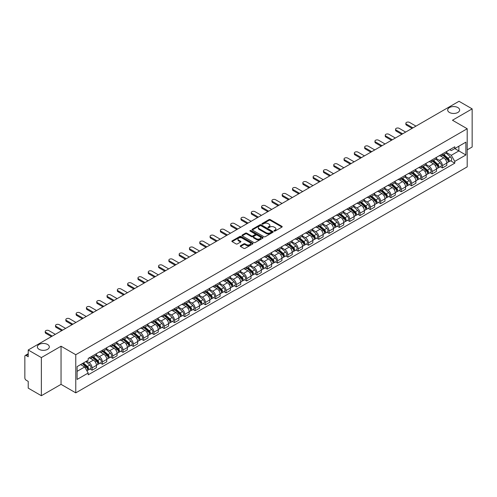<?xml version="1.0" encoding="UTF-8"?>
<svg xmlns="http://www.w3.org/2000/svg" width="497" height="497" viewBox="0 0 497 497"><rect width="100%" height="100%" fill="white"/><g stroke="black" fill="none" stroke-linecap="round" stroke-linejoin="round"><path stroke-width="0.75" d="M274.145 231.062A0.64 0.373 0 0 0 275.052 231.062L281.942 227.086A0.919 0.528 0 0 0 282.209 226.713A0.919 0.528 0 0 0 281.942 226.34L270.275 219.599A0.919 0.528 0 0 0 268.976 219.599L262.087 223.575A0.64 0.373 0 0 0 262.994 224.104L263.888 223.588A2.932 1.696 0 0 1 268.038 223.588L269.007 224.147A2.932 1.696 0 0 1 269.865 225.346A2.932 1.696 0 0 1 269.007 226.545L268.119 227.061A0.64 0.373 0 0 0 269.026 227.583L269.914 227.067A2.932 1.696 0 0 1 274.064 227.067L275.04 227.632A2.932 1.696 0 0 1 275.897 228.825A2.932 1.696 0 0 1 275.04 230.024L274.145 230.54A0.64 0.373 0 0 0 274.145 231.062L274.145 230.54M47.569 344.464A5.976 3.454 0 0 0 41.058 343.719A5.976 3.454 0 0 0 37.368 346.906A5.976 3.454 0 0 0 39.12 349.348A5.976 3.454 0 0 0 45.631 350.093A5.976 3.454 0 0 0 49.321 346.906A5.976 3.454 0 0 0 47.569 344.464M457.88 107.576A5.976 3.454 0 0 0 451.369 106.824A5.976 3.454 0 0 0 447.679 110.017A5.976 3.454 0 0 0 449.431 112.452A5.976 3.454 0 0 0 455.942 113.204A5.976 3.454 0 0 0 459.632 110.017A5.976 3.454 0 0 0 457.88 107.576M240.517 245.729A0.919 0.528 0 0 0 240.244 246.102A0.919 0.528 0 0 0 240.517 246.475L243.791 248.37A0.919 0.528 0 0 0 245.083 248.37L252.737 243.952A0.919 0.528 0 0 0 253.004 243.573A0.919 0.528 0 0 0 252.737 243.201L241.064 236.466A0.919 0.528 0 0 0 239.771 236.466L232.118 240.883A0.919 0.528 0 0 0 231.85 241.256A0.919 0.528 0 0 0 232.118 241.629L236.075 243.915A0.919 0.528 0 0 0 237.367 243.915L240.641 242.02A0.919 0.528 0 0 0 240.915 241.648A0.919 0.528 0 0 0 240.641 241.275L238.684 240.144A2.454 1.416 0 0 1 237.964 239.138A2.454 1.416 0 0 1 239.479 237.833A2.454 1.416 0 0 1 242.151 238.138L249.836 242.573A2.454 1.416 0 0 1 250.55 243.573A2.454 1.416 0 0 1 249.04 244.884A2.454 1.416 0 0 1 246.363 244.58L245.083 243.841A0.919 0.528 0 0 0 243.791 243.841L240.517 245.729L240.517 246.475L243.791 244.599L243.791 243.841M75.774 354.721L61.044 346.216L41.363 357.585L28.217 349.994L459.004 101.282L472.15 108.868L452.469 120.237L467.199 128.742L75.774 354.721L75.774 392.86L467.199 166.874L467.199 128.742M263.95 236.727A0.919 0.528 0 0 0 265.249 236.727L272.896 232.31A0.919 0.528 0 0 0 273.17 231.937A0.919 0.528 0 0 0 272.896 231.559L261.229 224.824A0.919 0.528 0 0 0 259.931 224.824L252.283 229.241A0.919 0.528 0 0 0 252.01 229.614A0.919 0.528 0 0 0 252.283 229.987L263.95 236.727M250.302 231.204A0.64 0.373 0 0 1 250.954 231.291L262.807 238.138L255.166 242.548A0.919 0.528 0 0 1 253.868 242.548L242.201 235.808L242.201 235.062A0.919 0.528 0 0 0 241.933 235.435A0.919 0.528 0 0 0 242.201 235.808M242.201 235.062L245.475 233.168A0.919 0.528 0 0 1 246.773 233.168L251.501 235.901A0.919 0.528 0 0 0 252.799 235.901L254.973 234.646A0.919 0.528 0 0 0 255.241 234.273A0.919 0.528 0 0 0 254.973 233.901L250.047 231.055A0.64 0.373 0 0 1 250.954 230.533L262.82 237.38A0.919 0.528 0 0 1 263.087 237.752A0.919 0.528 0 0 1 262.82 238.131L262.82 237.38M41.363 357.585L41.363 395.718L28.217 388.132L28.217 381.379L26.173 380.199A1.87 1.081 -120 0 1 24.85 377.906L24.85 356.324A1.87 1.081 -120 0 1 25.235 355.467L28.217 353.746M467.199 149.864L472.15 147.006L472.15 108.868M41.363 395.718L61.044 384.355L75.774 392.86M28.217 349.994L28.217 356.747L26.173 355.56A1.87 1.081 -120 0 0 25.235 355.467M442.429 153.908A4.299 2.479 60 0 1 441.535 155.834L445.896 153.318A4.299 2.479 -120 0 0 446.784 151.392M436.242 158.537L439.391 160.351A4.299 2.479 60 0 1 442.429 165.613L446.784 163.097A4.299 2.479 -120 0 0 443.746 157.835L440.628 156.033M446.784 163.097L446.784 165.426L442.429 167.943L440.336 166.737M441.535 155.834A4.299 2.479 60 0 1 439.423 155.642M442.429 165.613L442.429 167.943M432.123 159.854A4.299 2.479 60 0 1 431.234 161.786L435.589 159.27A4.299 2.479 -120 0 0 436.484 157.338M430.035 172.683L432.123 173.888L436.484 171.372L436.484 169.048A4.299 2.479 -120 0 0 433.446 163.786L430.321 161.985M431.234 161.786A4.299 2.479 60 0 1 429.116 161.593M425.935 164.482L429.085 166.302A4.299 2.479 60 0 1 432.123 171.564L432.123 173.888M421.816 165.805A4.299 2.479 60 0 1 420.928 167.731L425.289 165.215A4.299 2.479 -120 0 0 426.177 163.289M419.729 178.634L421.816 179.839L426.177 177.323L426.177 174.994A4.299 2.479 -120 0 0 423.14 169.732L420.021 167.93M420.928 167.731A4.299 2.479 60 0 1 418.816 167.539M415.635 170.434L418.778 172.248A4.299 2.479 60 0 1 421.816 177.51L421.816 179.839M411.516 171.757A4.299 2.479 60 0 1 410.628 173.683L414.983 171.167A4.299 2.479 -120 0 0 415.871 169.235M409.422 184.58L411.516 185.791L415.877 183.269L415.877 180.945A4.299 2.479 -120 0 0 412.833 175.683L409.714 173.882M410.628 173.683A4.299 2.479 60 0 1 408.509 173.49M405.328 176.379L408.478 178.199A4.299 2.479 60 0 1 411.516 183.461L411.516 185.791M401.209 177.702A4.299 2.479 60 0 1 400.321 179.634L404.682 177.118A4.299 2.479 -120 0 0 405.571 175.186M399.122 190.531L401.209 191.736L405.571 189.22L405.571 186.897A4.299 2.479 -120 0 0 402.533 181.629L399.414 179.827M400.321 179.634A4.299 2.479 60 0 1 398.203 179.436M395.022 182.331L398.172 184.151A4.299 2.479 60 0 1 401.209 189.413L401.209 191.736M390.909 183.654A4.299 2.479 60 0 1 390.015 185.58L394.376 183.064A4.299 2.479 -120 0 0 395.264 181.138M388.816 196.477L390.909 197.688L395.264 195.172L395.264 192.842A4.299 2.479 -120 0 0 392.226 187.58L389.108 185.779M390.015 185.58A4.299 2.479 60 0 1 387.902 185.387M384.721 188.282L387.871 190.096A4.299 2.479 60 0 1 390.909 195.358L390.909 197.688M380.603 189.599A4.299 2.479 60 0 1 379.714 191.531L384.069 189.015A4.299 2.479 -120 0 0 384.964 187.083M378.515 202.428L380.603 203.633L384.964 201.117L384.964 198.794A4.299 2.479 -120 0 0 381.926 193.532L378.801 191.73M379.714 191.531A4.299 2.479 60 0 1 377.596 191.339M374.415 194.228L377.565 196.048A4.299 2.479 60 0 1 380.603 201.31L380.603 203.633M370.296 195.551A4.299 2.479 60 0 1 369.408 197.477L373.769 194.961A4.299 2.479 -120 0 0 374.657 193.035M368.209 208.38L370.296 209.585L374.657 207.069L374.657 204.739A4.299 2.479 -120 0 0 371.619 199.477L368.501 197.676M369.408 197.477A4.299 2.479 60 0 1 367.295 197.284M364.115 200.179L367.258 201.993A4.299 2.479 60 0 1 370.296 207.255L370.296 209.585M359.996 201.496A4.299 2.479 60 0 1 359.107 203.428L363.462 200.912A4.299 2.479 -120 0 0 364.357 198.98M357.902 214.325L359.996 215.53L364.357 213.014L364.357 210.691A4.299 2.479 -120 0 0 361.313 205.429L358.194 203.627M359.107 203.428A4.299 2.479 60 0 1 356.989 203.236M353.808 206.125L356.958 207.945A4.299 2.479 60 0 1 359.996 213.207L359.996 215.53M349.689 207.448A4.299 2.479 60 0 1 348.801 209.38L353.162 206.858A4.299 2.479 -120 0 0 354.05 204.932M347.602 220.277L349.689 221.482L354.05 218.966L354.05 216.636A4.299 2.479 -120 0 0 351.012 211.374L347.894 209.572M348.801 209.38A4.299 2.479 60 0 1 346.689 209.181M343.502 212.076L346.651 213.89A4.299 2.479 60 0 1 349.689 219.158L349.689 221.482M339.389 213.399A4.299 2.479 60 0 1 338.494 215.325L342.855 212.809A4.299 2.479 -120 0 0 343.744 210.883M337.295 226.222L339.389 227.433L343.744 224.911L343.744 222.588A4.299 2.479 -120 0 0 340.706 217.326L337.587 215.524M338.494 215.325A4.299 2.479 60 0 1 336.382 215.133M333.201 218.021L336.351 219.842A4.299 2.479 60 0 1 339.389 225.104L339.389 227.433M329.082 219.345A4.299 2.479 60 0 1 328.194 221.277L332.555 218.761A4.299 2.479 -120 0 0 333.444 216.829M326.995 232.174L329.082 233.379L333.444 230.863L333.444 228.539A4.299 2.479 -120 0 0 330.406 223.271L327.281 221.476M328.194 221.277A4.299 2.479 60 0 1 326.075 221.084M322.895 223.973L326.044 225.793A4.299 2.479 60 0 1 329.082 231.055L329.082 233.379M318.776 225.296A4.299 2.479 60 0 1 317.887 227.222L322.249 224.706A4.299 2.479 -120 0 0 323.137 222.78M316.688 238.125L318.776 239.33L323.137 236.814L323.137 234.485A4.299 2.479 -120 0 0 320.099 229.223L316.98 227.421M317.887 227.222A4.299 2.479 60 0 1 315.775 227.03M312.594 229.925L315.738 231.739A4.299 2.479 60 0 1 318.776 237.001L318.776 239.33M308.475 231.242A4.299 2.479 60 0 1 307.587 233.174L311.942 230.658A4.299 2.479 -120 0 0 312.837 228.726M306.382 244.07L308.475 245.276L312.837 242.76L312.837 240.436A4.299 2.479 -120 0 0 309.799 235.174L306.674 233.373M307.587 233.174A4.299 2.479 60 0 1 305.469 232.981M302.288 235.87L305.438 237.69A4.299 2.479 60 0 1 308.475 242.952L308.475 245.276M298.169 237.193A4.299 2.479 60 0 1 297.281 239.119L301.642 236.603A4.299 2.479 -120 0 0 302.53 234.677M296.082 250.022L298.169 251.227L302.53 248.711L302.53 246.382A4.299 2.479 -120 0 0 299.492 241.12L296.374 239.318M297.281 239.119A4.299 2.479 60 0 1 295.168 238.927M291.981 241.822L295.131 243.636A4.299 2.479 60 0 1 298.169 248.898L298.169 251.227M287.869 243.145A4.299 2.479 60 0 1 286.974 245.071L291.335 242.555A4.299 2.479 -120 0 0 292.224 240.623M285.775 255.967L287.869 257.173L292.224 254.657L292.224 252.333A4.299 2.479 -120 0 0 289.186 247.071L286.067 245.269M286.974 245.071A4.299 2.479 60 0 1 284.862 244.878M281.681 247.767L284.831 249.587A4.299 2.479 60 0 1 287.869 254.849L287.869 257.173M277.562 249.09A4.299 2.479 60 0 1 276.674 251.022L281.035 248.5A4.299 2.479 -120 0 0 281.923 246.574M275.475 261.919L277.562 263.124L281.923 260.608L281.923 258.278A4.299 2.479 -120 0 0 278.885 253.016L275.76 251.215M276.674 251.022A4.299 2.479 60 0 1 274.555 250.823M271.374 253.718L274.524 255.539A4.299 2.479 60 0 1 277.562 260.801L277.562 263.124M267.256 255.042A4.299 2.479 60 0 1 266.367 256.968L270.728 254.452A4.299 2.479 -120 0 0 271.617 252.526M265.168 267.864L267.256 269.076L271.617 266.56L271.617 264.23A4.299 2.479 -120 0 0 268.579 258.968L265.46 257.166M266.367 256.968A4.299 2.479 60 0 1 264.255 256.775M261.074 259.67L264.218 261.484A4.299 2.479 60 0 1 267.256 266.746L267.256 269.076M256.955 260.987A4.299 2.479 60 0 1 256.067 262.919L260.422 260.403A4.299 2.479 -120 0 0 261.316 258.471M254.862 273.816L256.955 275.021L261.316 272.505L261.316 270.182A4.299 2.479 -120 0 0 258.278 264.92L255.154 263.118M256.067 262.919A4.299 2.479 60 0 1 253.948 262.727M250.768 265.615L253.917 267.436A4.299 2.479 60 0 1 256.955 272.698L256.955 275.021M246.649 266.939A4.299 2.479 60 0 1 245.76 268.865L250.121 266.349A4.299 2.479 -120 0 0 251.01 264.423M244.561 279.768L246.649 280.973L251.01 278.457L251.01 276.127A4.299 2.479 -120 0 0 247.972 270.865L244.853 269.063M245.76 268.865A4.299 2.479 60 0 1 243.648 268.672M240.461 271.567L243.611 273.381A4.299 2.479 60 0 1 246.649 278.643L246.649 280.973M236.348 272.884A4.299 2.479 60 0 1 235.454 274.816L239.815 272.3A4.299 2.479 -120 0 0 240.703 270.368M234.255 285.713L236.348 286.918L240.703 284.402L240.703 282.079A4.299 2.479 -120 0 0 237.665 276.817L234.547 275.015M235.454 274.816A4.299 2.479 60 0 1 233.341 274.624M230.161 277.512L233.31 279.333A4.299 2.479 60 0 1 236.348 284.595L236.348 286.918M226.042 278.836A4.299 2.479 60 0 1 225.153 280.768L229.515 278.245A4.299 2.479 -120 0 0 230.403 276.32M223.954 291.664L226.042 292.87L230.403 290.354L230.403 288.024A4.299 2.479 -120 0 0 227.365 282.762L224.24 280.96M225.153 280.768A4.299 2.479 60 0 1 223.035 280.569M219.854 283.464L223.004 285.278A4.299 2.479 60 0 1 226.042 290.546L226.042 292.87M215.735 284.787A4.299 2.479 60 0 1 214.847 286.713L219.208 284.197A4.299 2.479 -120 0 0 220.096 282.265M213.648 297.61L215.741 298.821L220.096 296.299L220.096 293.975A4.299 2.479 -120 0 0 217.059 288.714L213.94 286.912M214.847 286.713A4.299 2.479 60 0 1 212.735 286.52M209.554 289.409L212.697 291.23A4.299 2.479 60 0 1 215.741 296.492L215.741 298.821M205.435 290.733A4.299 2.479 60 0 1 204.547 292.665L208.902 290.149A4.299 2.479 -120 0 0 209.796 288.217M203.341 303.561L205.435 304.767L209.796 302.251L209.796 299.927A4.299 2.479 -120 0 0 206.758 294.659L203.633 292.857M204.547 292.665A4.299 2.479 60 0 1 202.428 292.466M199.247 295.361L202.397 297.181A4.299 2.479 60 0 1 205.435 302.443L205.435 304.767M195.128 296.684A4.299 2.479 60 0 1 194.24 298.61L198.601 296.094A4.299 2.479 -120 0 0 199.49 294.168M193.041 309.507L195.128 310.718L199.49 308.202L199.49 305.872A4.299 2.479 -120 0 0 196.452 300.61L193.333 298.809M194.24 298.61A4.299 2.479 60 0 1 192.128 298.417M188.941 301.312L192.09 303.127A4.299 2.479 60 0 1 195.128 308.388L195.128 310.718M184.828 302.63A4.299 2.479 60 0 1 183.933 304.562L188.295 302.046A4.299 2.479 -120 0 0 189.183 300.113M182.734 315.458L184.828 316.664L189.183 314.147L189.183 311.824A4.299 2.479 -120 0 0 186.145 306.562L183.026 304.76M183.933 304.562A4.299 2.479 60 0 1 181.821 304.369M178.64 307.258L181.79 309.078A4.299 2.479 60 0 1 184.828 314.34L184.828 316.664M174.522 308.581A4.299 2.479 60 0 1 173.633 310.507L177.994 307.991A4.299 2.479 -120 0 0 178.883 306.065M172.434 321.41L174.522 322.615L178.883 320.099L178.883 317.769A4.299 2.479 -120 0 0 175.845 312.507L172.726 310.706M173.633 310.507A4.299 2.479 60 0 1 171.515 310.314M168.334 313.209L171.484 315.023A4.299 2.479 60 0 1 174.522 320.285L174.522 322.615M164.221 314.533A4.299 2.479 60 0 1 163.327 316.459L167.688 313.942A4.299 2.479 -120 0 0 168.576 312.01M162.128 327.355L164.221 328.56L168.576 326.044L168.576 323.721A4.299 2.479 -120 0 0 165.538 318.459L162.42 316.657M163.327 316.459A4.299 2.479 60 0 1 161.214 316.266M158.034 319.155L161.177 320.975A4.299 2.479 60 0 1 164.221 326.237L164.221 328.56M153.915 320.478A4.299 2.479 60 0 1 153.026 322.41L157.381 319.888A4.299 2.479 -120 0 0 158.276 317.962M151.827 333.307L153.915 334.512L158.276 331.996L158.276 329.666A4.299 2.479 -120 0 0 155.238 324.404L152.113 322.603M153.026 322.41A4.299 2.479 60 0 1 150.908 322.211M147.727 325.106L150.877 326.92A4.299 2.479 60 0 1 153.915 332.189L153.915 334.512M143.608 326.43A4.299 2.479 60 0 1 142.72 328.355L147.081 325.839A4.299 2.479 -120 0 0 147.969 323.914M141.521 339.252L143.608 340.464L147.969 337.941L147.969 335.618A4.299 2.479 -120 0 0 144.931 330.356L141.813 328.554M142.72 328.355A4.299 2.479 60 0 1 140.608 328.163M137.42 331.052L140.57 332.872A4.299 2.479 60 0 1 143.608 338.134L143.608 340.464M133.308 332.375A4.299 2.479 60 0 1 132.419 334.307L136.774 331.791A4.299 2.479 -120 0 0 137.663 329.859M131.214 345.204L133.308 346.409L137.663 343.893L137.663 341.569A4.299 2.479 -120 0 0 134.625 336.307L131.506 334.506M132.419 334.307A4.299 2.479 60 0 1 130.301 334.114M127.12 337.003L130.27 338.824A4.299 2.479 60 0 1 133.308 344.086L133.308 346.409M123.001 338.327A4.299 2.479 60 0 1 122.113 340.252L126.474 337.736A4.299 2.479 -120 0 0 127.362 335.81M120.914 351.155L123.001 352.361L127.362 349.845L127.362 347.515A4.299 2.479 -120 0 0 124.325 342.253L121.206 340.451M122.113 340.252A4.299 2.479 60 0 1 119.994 340.06M116.814 342.955L119.963 344.769A4.299 2.479 60 0 1 123.001 350.031L123.001 352.361M112.701 344.272A4.299 2.479 60 0 1 111.806 346.204L116.168 343.688A4.299 2.479 -120 0 0 117.056 341.756M110.607 357.101L112.701 358.306L117.056 355.79L117.056 353.466A4.299 2.479 -120 0 0 114.018 348.204L110.899 346.403M111.806 346.204A4.299 2.479 60 0 1 109.694 346.011M106.513 348.9L109.663 350.72A4.299 2.479 60 0 1 112.701 355.982L112.701 358.306M102.394 350.223A4.299 2.479 60 0 1 101.506 352.149L105.861 349.633A4.299 2.479 -120 0 0 106.756 347.707M100.307 363.052L102.394 364.258L106.756 361.741L106.756 359.412A4.299 2.479 -120 0 0 103.718 354.15L100.593 352.348M101.506 352.149A4.299 2.479 60 0 1 99.388 351.957M96.207 354.852L99.357 356.666A4.299 2.479 60 0 1 102.394 361.928L102.394 364.258M92.088 356.175A4.299 2.479 60 0 1 91.2 358.101L95.561 355.585A4.299 2.479 -120 0 0 96.449 353.653M90 368.998L92.088 370.209L96.449 367.687L96.449 365.363A4.299 2.479 -120 0 0 93.411 360.101L90.292 358.3M91.2 358.101A4.299 2.479 60 0 1 89.087 357.908M86.54 361.17L89.05 362.617A4.299 2.479 60 0 1 92.088 367.879L92.088 370.209M449.723 149.696L451.276 150.591L465.875 142.161L458.874 146.205L458.874 150.933L451.276 155.319L446.542 152.585M77.097 371.352L84.695 366.966L88.193 373.03L77.097 379.435L77.097 366.618L88.193 360.213L88.193 358.424L454.78 146.777L454.78 148.566L465.875 154.977L454.78 161.382L451.276 155.319M465.875 142.161L465.875 154.977M88.193 373.03L88.193 374.819L454.78 163.171L454.78 161.382M61.044 346.216L61.044 384.355M84.695 366.966L80.595 364.599M450.642 160.786L454.78 163.171M274.4 231.155L275.04 230.788A2.932 1.696 0 0 0 275.897 229.589L275.897 228.825M269.865 225.346L269.865 226.11A2.932 1.696 0 0 1 269.007 227.309L268.374 227.676M281.929 227.092L270.275 220.364A0.919 0.528 0 0 0 268.976 220.364L262.341 224.19M272.896 231.559L272.896 232.31L261.229 225.588A0.919 0.528 0 0 0 259.931 225.588L252.296 229.993L252.283 229.241M271.275 232.198A0.64 0.373 0 0 0 271.275 231.67L261.037 225.756A0.64 0.373 0 0 0 260.124 225.756L259.185 226.303A2.932 1.696 0 0 0 258.328 227.502A2.932 1.696 0 0 0 259.185 228.695L266.187 232.739A2.932 1.696 0 0 0 270.337 232.739L271.275 232.198L271.275 232.956A0.64 0.373 0 0 0 271.468 232.695L271.468 231.937M258.328 227.502L258.328 228.26A2.932 1.696 0 0 0 259.185 229.459L259.185 228.695M271.275 232.956L270.337 233.503A2.932 1.696 0 0 1 266.187 233.503L259.185 229.459M242.213 235.814L245.475 233.932L245.475 233.168M255.241 234.273L255.241 235.038A0.919 0.528 0 0 1 254.973 235.41L252.799 236.665A0.919 0.528 0 0 1 251.501 236.665L246.773 233.932A0.919 0.528 0 0 0 245.475 233.932M256.415 238.74A2.454 1.416 0 0 0 259.086 239.045A2.454 1.416 0 0 0 260.602 237.734A2.454 1.416 0 0 0 259.881 236.734L257.179 235.174A0.919 0.528 0 0 0 255.88 235.174L253.706 236.429A0.919 0.528 0 0 0 253.439 236.802A0.919 0.528 0 0 0 253.706 237.175L256.415 238.74L256.415 239.498A2.454 1.416 0 0 0 259.086 239.809A2.454 1.416 0 0 0 260.602 238.498L260.602 237.734M253.439 236.802L253.439 237.566A0.919 0.528 0 0 0 253.706 237.939L253.706 237.175M256.415 239.498L253.706 237.939M250.55 243.573L250.55 244.338A2.454 1.416 0 0 1 249.04 245.648A2.454 1.416 0 0 1 246.363 245.338L245.083 244.599A0.919 0.528 0 0 0 243.791 244.599M237.964 239.138L237.964 239.902A2.454 1.416 0 0 0 238.684 240.902L238.684 240.144M240.629 242.027L238.684 240.902M252.737 243.201L252.737 243.952L241.064 237.224A0.919 0.528 0 0 0 239.771 237.224L232.13 241.635L232.118 240.883M442.728 155.151L446.921 158.897A2.336 1.348 60 0 1 447.654 162.507L446.784 163.01M442.833 155.25L444.815 156.393M443.15 154.909L447.822 159.077A1.118 0.646 60 0 1 448.17 160.811A1.118 0.646 60 0 1 448.07 160.848M443.846 154.505L448.046 158.251A2.336 1.348 60 0 1 448.779 161.86A2.336 1.348 60 0 1 448.077 161.935M446.188 153.095L450.425 156.878A2.336 1.348 60 0 1 451.158 160.488L448.779 161.86M412.075 128.375L406.496 125.157A2.15 1.242 180 0 1 405.863 124.275L405.863 123.287A2.15 1.242 -0 0 0 406.496 124.163L412.932 127.878M415.97 126.126L409.534 122.411A2.15 1.242 -0 0 0 407.192 122.138A2.15 1.242 -0 0 0 405.863 123.287M432.421 161.103L436.621 164.849A2.336 1.348 60 0 1 437.354 168.458L436.484 168.961M432.533 161.196L434.508 162.339M432.844 160.854L437.515 165.023A1.118 0.646 60 0 1 437.869 166.756A1.118 0.646 60 0 1 437.764 166.799M433.546 160.45L437.745 164.196A2.336 1.348 60 0 1 438.478 167.806A2.336 1.348 60 0 1 437.77 167.887M435.888 159.046L440.118 162.823A2.336 1.348 60 0 1 440.851 166.439L438.478 167.806M422.115 167.048L426.314 170.794A2.336 1.348 60 0 1 427.047 174.404L426.177 174.907M422.226 167.147L424.202 168.29M422.543 166.806L427.215 170.974A1.118 0.646 60 0 1 427.563 172.707A1.118 0.646 60 0 1 427.463 172.745M423.239 166.402L427.439 170.148A2.336 1.348 60 0 1 428.172 173.757A2.336 1.348 60 0 1 427.463 173.832M425.581 164.992L429.818 168.775A2.336 1.348 60 0 1 430.551 172.384L428.172 173.757M401.775 134.327L396.19 131.102A2.15 1.242 180 0 1 395.562 130.226L395.562 129.232A2.15 1.242 -0 0 0 396.19 130.115L402.632 133.83M405.67 132.078L399.228 128.356A2.15 1.242 -0 0 0 396.886 128.089A2.15 1.242 -0 0 0 395.562 129.232M391.468 140.272L385.889 137.054A2.15 1.242 180 0 1 385.256 136.178L385.256 135.184A2.15 1.242 -0 0 0 385.889 136.06L392.326 139.781M395.363 138.023L388.927 134.308A2.15 1.242 -0 0 0 386.585 134.035A2.15 1.242 -0 0 0 385.256 135.184M411.814 172.999L416.014 176.746A2.336 1.348 60 0 1 416.747 180.355L415.871 180.858M411.926 173.099L413.902 174.236M412.237 172.751L416.908 176.92A1.118 0.646 60 0 1 417.263 178.653A1.118 0.646 60 0 1 417.157 178.696M412.939 172.347L417.132 176.093A2.336 1.348 60 0 1 417.865 179.709A2.336 1.348 60 0 1 417.163 179.784M415.275 170.943L419.511 174.72A2.336 1.348 60 0 1 420.245 178.336L417.865 179.709M401.508 178.945L405.707 182.691A2.336 1.348 60 0 1 406.44 186.307L405.571 186.81M401.619 179.044L403.595 180.187M401.93 178.703L406.602 182.871A1.118 0.646 60 0 1 406.956 184.604A1.118 0.646 60 0 1 406.857 184.642M402.632 178.299L406.832 182.045A2.336 1.348 60 0 1 407.565 185.654A2.336 1.348 60 0 1 406.857 185.729M404.974 176.895L409.211 180.672A2.336 1.348 60 0 1 409.944 184.281L407.565 185.654M391.207 184.896L395.401 188.643A2.336 1.348 60 0 1 396.134 192.252L395.264 192.755M391.313 184.996L393.295 186.133M391.63 184.648L396.302 188.823A1.118 0.646 60 0 1 396.649 190.556A1.118 0.646 60 0 1 396.55 190.593M392.326 184.244L396.525 187.996A2.336 1.348 60 0 1 397.258 191.606A2.336 1.348 60 0 1 396.556 191.68M394.668 182.84L398.905 186.623A2.336 1.348 60 0 1 399.638 190.233L397.258 191.606M381.162 146.224L375.583 142.999A2.15 1.242 180 0 1 374.955 142.123L374.955 141.129A2.15 1.242 -0 0 0 375.583 142.012L382.025 145.727M385.063 143.975L378.621 140.253A2.15 1.242 -0 0 0 376.279 139.986A2.15 1.242 -0 0 0 374.955 141.129M370.861 152.175L365.276 148.951A2.15 1.242 180 0 1 364.649 148.075L364.649 147.081A2.15 1.242 -0 0 0 365.276 147.957L371.719 151.678M374.757 149.92L368.314 146.205A2.15 1.242 -0 0 0 365.978 145.938A2.15 1.242 -0 0 0 364.649 147.081M360.555 158.121L354.976 154.896A2.15 1.242 180 0 1 354.349 154.02L354.349 153.033A2.15 1.242 -0 0 0 354.976 153.908L361.412 157.624M364.45 155.872L358.014 152.15A2.15 1.242 -0 0 0 355.672 151.883A2.15 1.242 -0 0 0 354.349 153.033M380.901 190.842L385.1 194.588A2.336 1.348 60 0 1 385.834 198.204L384.964 198.707M381.013 190.941L382.988 192.084M381.323 190.6L385.995 194.768A1.118 0.646 60 0 1 386.349 196.501A1.118 0.646 60 0 1 386.244 196.545M382.025 190.196L386.225 193.942A2.336 1.348 60 0 1 386.958 197.551A2.336 1.348 60 0 1 386.25 197.626M384.367 188.792L388.598 192.569A2.336 1.348 60 0 1 389.331 196.178L386.958 197.551M350.255 164.072L344.669 160.848A2.15 1.242 180 0 1 344.042 159.972L344.042 158.978A2.15 1.242 -0 0 0 344.669 159.854L351.112 163.575M354.15 161.823L347.707 158.102A2.15 1.242 -0 0 0 345.365 157.835A2.15 1.242 -0 0 0 344.042 158.978M370.594 196.793L374.794 200.54A2.336 1.348 60 0 1 375.527 204.149L374.657 204.652M370.706 196.893L372.682 198.036M371.023 196.551L375.695 200.72A1.118 0.646 60 0 1 376.043 202.453A1.118 0.646 60 0 1 375.943 202.49M371.719 196.147L375.918 199.893A2.336 1.348 60 0 1 376.651 203.503A2.336 1.348 60 0 1 375.943 203.577M374.061 194.737L378.298 198.52A2.336 1.348 60 0 1 379.031 202.13L376.651 203.503M339.948 170.017L334.369 166.799A2.15 1.242 180 0 1 333.736 165.917L333.736 164.929A2.15 1.242 -0 0 0 334.369 165.805L340.805 169.52M343.843 167.769L337.407 164.053A2.15 1.242 -0 0 0 335.065 163.78A2.15 1.242 -0 0 0 333.736 164.929M360.294 202.745L364.494 206.491A2.336 1.348 60 0 1 365.227 210.101L364.351 210.604M360.406 202.844L362.381 203.981M360.716 202.496L365.388 206.665A1.118 0.646 60 0 1 365.742 208.398A1.118 0.646 60 0 1 365.637 208.442M361.418 202.093L365.612 205.839A2.336 1.348 60 0 1 366.345 209.454A2.336 1.348 60 0 1 365.643 209.529M363.754 200.689L367.991 204.466A2.336 1.348 60 0 1 368.724 208.081L366.345 209.454M329.641 175.969L324.063 172.745A2.15 1.242 180 0 1 323.435 171.869L323.435 170.875A2.15 1.242 -0 0 0 324.063 171.757L330.505 175.472M333.543 173.72L327.101 169.999A2.15 1.242 -0 0 0 324.758 169.732A2.15 1.242 -0 0 0 323.435 170.875M349.987 208.69L354.187 212.436A2.336 1.348 60 0 1 354.92 216.046L354.05 216.549M350.099 208.79L352.075 209.933M350.41 208.448L355.082 212.617A1.118 0.646 60 0 1 355.436 214.35A1.118 0.646 60 0 1 355.336 214.387M351.112 208.044L355.312 211.79A2.336 1.348 60 0 1 356.045 215.4A2.336 1.348 60 0 1 355.336 215.474M353.454 206.64L357.691 210.417A2.336 1.348 60 0 1 358.424 214.027L356.045 215.4M319.341 181.914L313.756 178.696A2.15 1.242 180 0 1 313.129 177.82L313.129 176.826A2.15 1.242 -0 0 0 313.756 177.702L320.198 181.424M323.236 179.665L316.8 175.95A2.15 1.242 -0 0 0 314.458 175.683A2.15 1.242 -0 0 0 313.129 176.826M339.687 214.642L343.881 218.388A2.336 1.348 60 0 1 344.614 221.997L343.744 222.501M339.799 214.741L341.774 215.878M340.11 214.393L344.781 218.562A1.118 0.646 60 0 1 345.129 220.295A1.118 0.646 60 0 1 345.03 220.339M340.805 213.99L345.005 217.736A2.336 1.348 60 0 1 345.738 221.351A2.336 1.348 60 0 1 345.036 221.426M343.147 212.586L347.384 216.363A2.336 1.348 60 0 1 348.117 219.978L345.738 221.351M329.381 220.587L333.58 224.333A2.336 1.348 60 0 1 334.313 227.949L333.444 228.452M329.492 220.687L331.468 221.83M329.803 220.345L334.475 224.514A1.118 0.646 60 0 1 334.829 226.247A1.118 0.646 60 0 1 334.723 226.29M330.505 219.941L334.705 223.687A2.336 1.348 60 0 1 335.438 227.297A2.336 1.348 60 0 1 334.729 227.371M332.847 218.537L337.078 222.314A2.336 1.348 60 0 1 337.811 225.924L335.438 227.297M319.074 226.539L323.274 230.285A2.336 1.348 60 0 1 324.007 233.894L323.137 234.398M319.186 226.638L321.161 227.781M319.503 226.297L324.174 230.465A1.118 0.646 60 0 1 324.522 232.198A1.118 0.646 60 0 1 324.423 232.236M320.198 225.893L324.398 229.639A2.336 1.348 60 0 1 325.131 233.248A2.336 1.348 60 0 1 324.423 233.323M322.541 224.482L326.777 228.266A2.336 1.348 60 0 1 327.511 231.875L325.131 233.248M308.774 232.484L312.973 236.237A2.336 1.348 60 0 1 313.706 239.846L312.83 240.349M308.885 232.584L310.861 233.727M309.196 232.242L313.868 236.41A1.118 0.646 60 0 1 314.222 238.144A1.118 0.646 60 0 1 314.116 238.187M309.898 231.838L314.092 235.584A2.336 1.348 60 0 1 314.825 239.194A2.336 1.348 60 0 1 314.123 239.274M312.234 230.434L316.471 234.211A2.336 1.348 60 0 1 317.204 237.821L314.825 239.194M298.467 238.436L302.667 242.182A2.336 1.348 60 0 1 303.4 245.791L302.53 246.295M298.579 238.535L300.555 239.678M298.89 238.193L303.561 242.362A1.118 0.646 60 0 1 303.915 244.095A1.118 0.646 60 0 1 303.816 244.133M299.592 237.79L303.791 241.536A2.336 1.348 60 0 1 304.524 245.145A2.336 1.348 60 0 1 303.816 245.22M301.934 236.379L306.171 240.163A2.336 1.348 60 0 1 306.904 243.772L304.524 245.145M288.167 244.387L292.36 248.133A2.336 1.348 60 0 1 293.093 251.743L292.224 252.246M288.279 244.487L290.254 245.624M288.589 244.139L293.261 248.307A1.118 0.646 60 0 1 293.615 250.041A1.118 0.646 60 0 1 293.51 250.084M289.285 243.735L293.485 247.481A2.336 1.348 60 0 1 294.218 251.097A2.336 1.348 60 0 1 293.516 251.171M291.627 242.331L295.864 246.108A2.336 1.348 60 0 1 296.597 249.724L294.218 251.097M309.035 187.866L303.456 184.642A2.15 1.242 180 0 1 302.828 183.766L302.828 182.778A2.15 1.242 -0 0 0 303.456 183.654L309.892 187.369M312.936 185.617L306.494 181.896A2.15 1.242 -0 0 0 304.152 181.629A2.15 1.242 -0 0 0 302.828 182.778M298.734 193.818L293.149 190.593A2.15 1.242 180 0 1 292.522 189.717L292.522 188.723A2.15 1.242 -0 0 0 293.149 189.599L299.592 193.321M302.63 191.562L296.187 187.847A2.15 1.242 -0 0 0 293.845 187.58A2.15 1.242 -0 0 0 292.522 188.723M288.428 199.763L282.849 196.539A2.15 1.242 180 0 1 282.215 195.663L282.215 194.675A2.15 1.242 -0 0 0 282.849 195.551L289.285 199.266M292.323 197.514L285.887 193.799A2.15 1.242 -0 0 0 283.545 193.526A2.15 1.242 -0 0 0 282.215 194.675M278.121 205.715L272.542 202.49A2.15 1.242 180 0 1 271.915 201.614L271.915 200.62A2.15 1.242 -0 0 0 272.542 201.496L278.985 205.218M282.023 203.466L275.58 199.744A2.15 1.242 -0 0 0 273.238 199.477A2.15 1.242 -0 0 0 271.915 200.62M267.821 211.66L262.236 208.442A2.15 1.242 180 0 1 261.608 207.56L261.608 206.572A2.15 1.242 -0 0 0 262.236 207.448L268.678 211.169M271.716 209.411L265.28 205.696A2.15 1.242 -0 0 0 262.938 205.423A2.15 1.242 -0 0 0 261.608 206.572M257.514 217.611L251.936 214.387A2.15 1.242 180 0 1 251.308 213.511L251.308 212.517A2.15 1.242 -0 0 0 251.936 213.399L258.372 217.114M261.416 215.363L254.973 211.641A2.15 1.242 -0 0 0 252.631 211.374A2.15 1.242 -0 0 0 251.308 212.517M277.86 250.333L282.06 254.079A2.336 1.348 60 0 1 282.793 257.695L281.923 258.198M277.972 250.432L279.948 251.575M278.283 250.09L282.955 254.259A1.118 0.646 60 0 1 283.309 255.992A1.118 0.646 60 0 1 283.203 256.03M278.985 249.687L283.184 253.433A2.336 1.348 60 0 1 283.917 257.042A2.336 1.348 60 0 1 283.209 257.117M281.327 248.283L285.558 252.06A2.336 1.348 60 0 1 286.291 255.669L283.917 257.042M247.214 223.557L241.629 220.339A2.15 1.242 180 0 1 241.002 219.463L241.002 218.469A2.15 1.242 -0 0 0 241.629 219.345L248.071 223.066M251.109 221.308L244.667 217.593A2.15 1.242 -0 0 0 242.325 217.326A2.15 1.242 -0 0 0 241.002 218.469M267.554 256.284L271.753 260.03A2.336 1.348 60 0 1 272.486 263.64L271.617 264.143M267.666 256.384L269.641 257.521M267.982 256.036L272.654 260.211A1.118 0.646 60 0 1 273.002 261.944A1.118 0.646 60 0 1 272.903 261.981M268.678 255.632L272.878 259.384A2.336 1.348 60 0 1 273.611 262.994A2.336 1.348 60 0 1 272.909 263.068M271.02 254.228L275.257 258.011A2.336 1.348 60 0 1 275.99 261.621L273.611 262.994M236.907 229.508L231.329 226.284A2.15 1.242 180 0 1 230.695 225.408L230.695 224.42A2.15 1.242 -0 0 0 231.329 225.296L237.765 229.011M240.803 227.259L234.367 223.538A2.15 1.242 -0 0 0 232.024 223.271A2.15 1.242 -0 0 0 230.695 224.42M257.253 262.23L261.453 265.976A2.336 1.348 60 0 1 262.186 269.591L261.31 270.095M257.365 262.329L259.341 263.472M257.676 261.987L262.348 266.156A1.118 0.646 60 0 1 262.702 267.889A1.118 0.646 60 0 1 262.596 267.933M258.378 261.584L262.571 265.33A2.336 1.348 60 0 1 263.304 268.939A2.336 1.348 60 0 1 262.602 269.014M260.714 260.18L264.951 263.957A2.336 1.348 60 0 1 265.684 267.566L263.304 268.939M226.601 235.46L221.022 232.236A2.15 1.242 180 0 1 220.395 231.36L220.395 230.366A2.15 1.242 -0 0 0 221.022 231.242L227.464 234.963M230.502 233.205L224.06 229.49A2.15 1.242 -0 0 0 221.718 229.223A2.15 1.242 -0 0 0 220.395 230.366M246.947 268.181L251.147 271.927A2.336 1.348 60 0 1 251.88 275.537L251.01 276.04M247.059 268.281L249.034 269.424M247.369 267.939L252.041 272.107A1.118 0.646 60 0 1 252.395 273.841A1.118 0.646 60 0 1 252.296 273.878M248.071 267.535L252.271 271.281A2.336 1.348 60 0 1 253.004 274.891A2.336 1.348 60 0 1 252.296 274.965M250.413 266.125L254.65 269.908A2.336 1.348 60 0 1 255.383 273.518L253.004 274.891M216.301 241.405L210.716 238.187A2.15 1.242 180 0 1 210.088 237.305L210.088 236.317A2.15 1.242 -0 0 0 210.716 237.193L217.158 240.908M220.196 239.156L213.76 235.441A2.15 1.242 -0 0 0 211.418 235.168A2.15 1.242 -0 0 0 210.088 236.317M236.647 274.133L240.846 277.879A2.336 1.348 60 0 1 241.579 281.488L240.703 281.992M236.758 274.232L238.734 275.369M237.069 273.884L241.741 278.053A1.118 0.646 60 0 1 242.095 279.786A1.118 0.646 60 0 1 241.989 279.83M237.765 273.48L241.964 277.227A2.336 1.348 60 0 1 242.698 280.842A2.336 1.348 60 0 1 241.996 280.917M240.107 272.076L244.344 275.854A2.336 1.348 60 0 1 245.077 279.469L242.698 280.842M205.994 247.357L200.415 244.133A2.15 1.242 180 0 1 199.788 243.257L199.788 242.263A2.15 1.242 -0 0 0 200.415 243.145L206.851 246.86M209.896 245.108L203.453 241.387A2.15 1.242 -0 0 0 201.111 241.12A2.15 1.242 -0 0 0 199.788 242.263M226.34 280.078L230.54 283.824A2.336 1.348 60 0 1 231.273 287.434L230.403 287.937M226.452 280.178L228.427 281.321M226.762 279.836L231.434 284.004A1.118 0.646 60 0 1 231.788 285.738A1.118 0.646 60 0 1 231.683 285.775M227.464 279.432L231.664 283.178A2.336 1.348 60 0 1 232.397 286.788A2.336 1.348 60 0 1 231.689 286.862M229.807 278.028L234.037 281.805A2.336 1.348 60 0 1 234.77 285.415L232.397 286.788M195.694 253.302L190.109 250.084A2.15 1.242 180 0 1 189.481 249.208L189.481 248.214A2.15 1.242 -0 0 0 190.109 249.09L196.551 252.811M199.589 251.053L193.147 247.338A2.15 1.242 -0 0 0 190.805 247.065A2.15 1.242 -0 0 0 189.481 248.214M216.033 286.03L220.233 289.776A2.336 1.348 60 0 1 220.966 293.385L220.096 293.889M216.145 286.129L218.127 287.266M216.462 285.781L221.134 289.95A1.118 0.646 60 0 1 221.482 291.683A1.118 0.646 60 0 1 221.382 291.727M217.158 285.377L221.358 289.124A2.336 1.348 60 0 1 222.091 292.739A2.336 1.348 60 0 1 221.389 292.814M219.5 283.973L223.737 287.751A2.336 1.348 60 0 1 224.47 291.366L222.091 292.739M185.387 259.254L179.808 256.03A2.15 1.242 180 0 1 179.175 255.154L179.175 254.166A2.15 1.242 -0 0 0 179.808 255.042L186.245 258.757M189.282 257.005L182.846 253.284A2.15 1.242 -0 0 0 180.504 253.016A2.15 1.242 -0 0 0 179.175 254.166M205.733 291.975L209.933 295.721A2.336 1.348 60 0 1 210.666 299.337L209.79 299.84M205.845 292.074L207.821 293.218M206.156 291.733L210.827 295.901A1.118 0.646 60 0 1 211.182 297.635A1.118 0.646 60 0 1 211.076 297.678M206.858 291.329L211.051 295.075A2.336 1.348 60 0 1 211.784 298.685A2.336 1.348 60 0 1 211.082 298.759M209.194 289.925L213.43 293.702A2.336 1.348 60 0 1 214.164 297.312L211.784 298.685M175.081 265.205L169.502 261.981A2.15 1.242 180 0 1 168.874 261.105L168.874 260.111A2.15 1.242 -0 0 0 169.502 260.987L175.944 264.708M178.982 262.95L172.54 259.235A2.15 1.242 -0 0 0 170.198 258.968A2.15 1.242 -0 0 0 168.874 260.111M195.427 297.927L199.626 301.673A2.336 1.348 60 0 1 200.359 305.282L199.49 305.785M195.538 298.026L197.514 299.169M195.849 297.684L200.527 301.853A1.118 0.646 60 0 1 200.875 303.586A1.118 0.646 60 0 1 200.776 303.624M196.551 297.281L200.751 301.027A2.336 1.348 60 0 1 201.484 304.636A2.336 1.348 60 0 1 200.776 304.711M198.893 295.87L203.13 299.654A2.336 1.348 60 0 1 203.863 303.263L201.484 304.636M164.78 271.151L159.202 267.926A2.15 1.242 180 0 1 158.568 267.051L158.568 266.063A2.15 1.242 -0 0 0 159.202 266.939L165.638 270.654M168.676 268.902L162.239 265.187A2.15 1.242 -0 0 0 159.897 264.913A2.15 1.242 -0 0 0 158.568 266.063M185.126 303.872L189.326 307.624A2.336 1.348 60 0 1 190.059 311.234L189.183 311.737M185.238 303.971L187.214 305.115M185.549 303.63L190.221 307.798A1.118 0.646 60 0 1 190.575 309.532A1.118 0.646 60 0 1 190.469 309.575M186.245 303.226L190.444 306.972A2.336 1.348 60 0 1 191.177 310.582A2.336 1.348 60 0 1 190.475 310.662M188.587 301.822L192.824 305.599A2.336 1.348 60 0 1 193.557 309.209L191.177 310.582M154.474 277.102L148.895 273.878A2.15 1.242 180 0 1 148.268 273.002L148.268 272.008A2.15 1.242 -0 0 0 148.895 272.884L155.337 276.605M158.375 274.853L151.933 271.132A2.15 1.242 -0 0 0 149.591 270.865A2.15 1.242 -0 0 0 148.268 272.008M174.82 309.824L179.019 313.57A2.336 1.348 60 0 1 179.752 317.179L178.883 317.682M174.932 309.923L176.907 311.066M175.242 309.581L179.914 313.75A1.118 0.646 60 0 1 180.268 315.483A1.118 0.646 60 0 1 180.169 315.52M175.944 309.177L180.144 312.924A2.336 1.348 60 0 1 180.877 316.533A2.336 1.348 60 0 1 180.169 316.608M178.286 307.767L182.517 311.551A2.336 1.348 60 0 1 183.25 315.16L180.877 316.533M144.173 283.048L138.588 279.83A2.15 1.242 180 0 1 137.961 278.947L137.961 277.96A2.15 1.242 -0 0 0 138.588 278.836L145.031 282.557M148.069 280.799L141.626 277.084A2.15 1.242 -0 0 0 139.29 276.81A2.15 1.242 -0 0 0 137.961 277.96M164.519 315.775L168.713 319.521A2.336 1.348 60 0 1 169.446 323.131L168.576 323.634M164.625 315.875L166.607 317.011M164.942 315.527L169.614 319.695A1.118 0.646 60 0 1 169.962 321.429A1.118 0.646 60 0 1 169.862 321.472M165.638 315.123L169.837 318.869A2.336 1.348 60 0 1 170.57 322.485A2.336 1.348 60 0 1 169.868 322.559M167.98 313.719L172.217 317.496A2.336 1.348 60 0 1 172.95 321.112L170.57 322.485M133.867 288.999L128.288 285.775A2.15 1.242 180 0 1 127.654 284.899L127.654 283.905A2.15 1.242 -0 0 0 128.288 284.787L134.724 288.502M137.762 286.75L131.326 283.029A2.15 1.242 -0 0 0 128.984 282.762A2.15 1.242 -0 0 0 127.654 283.905M154.213 321.721L158.413 325.467A2.336 1.348 60 0 1 159.146 329.082L158.276 329.586M154.325 321.82L156.3 322.963M154.635 321.478L159.307 325.647A1.118 0.646 60 0 1 159.661 327.38A1.118 0.646 60 0 1 159.556 327.417M155.337 321.074L159.537 324.821A2.336 1.348 60 0 1 160.27 328.43A2.336 1.348 60 0 1 159.562 328.505M157.679 319.67L161.91 323.448A2.336 1.348 60 0 1 162.643 327.057L160.27 328.43M123.567 294.945L117.982 291.727A2.15 1.242 180 0 1 117.354 290.851L117.354 289.857A2.15 1.242 -0 0 0 117.982 290.733L124.424 294.454M127.462 292.696L121.02 288.981A2.15 1.242 -0 0 0 118.677 288.714A2.15 1.242 -0 0 0 117.354 289.857M143.906 327.672L148.106 331.418A2.336 1.348 60 0 1 148.839 335.028L147.969 335.531M144.018 327.772L145.994 328.908M144.335 327.424L149.007 331.592A1.118 0.646 60 0 1 149.355 333.325A1.118 0.646 60 0 1 149.255 333.369M145.031 327.02L149.23 330.766A2.336 1.348 60 0 1 149.964 334.382A2.336 1.348 60 0 1 149.255 334.456M147.373 325.616L151.61 329.399A2.336 1.348 60 0 1 152.343 333.009L149.964 334.382M113.26 300.896L107.681 297.672A2.15 1.242 180 0 1 107.048 296.796L107.048 295.808A2.15 1.242 -0 0 0 107.681 296.684L114.117 300.399M117.155 298.647L110.719 294.926A2.15 1.242 -0 0 0 108.377 294.659A2.15 1.242 -0 0 0 107.048 295.808M133.606 333.617L137.806 337.364A2.336 1.348 60 0 1 138.539 340.979L137.663 341.482M133.718 333.717L135.693 334.86M134.028 333.375L138.7 337.544A1.118 0.646 60 0 1 139.054 339.277A1.118 0.646 60 0 1 138.949 339.321M134.724 332.971L138.924 336.717A2.336 1.348 60 0 1 139.657 340.327A2.336 1.348 60 0 1 138.955 340.402M137.066 331.567L141.303 335.345A2.336 1.348 60 0 1 142.036 338.954L139.657 340.327M102.954 306.848L97.375 303.624A2.15 1.242 180 0 1 96.747 302.748L96.747 301.754A2.15 1.242 -0 0 0 97.375 302.63L103.817 306.351M106.855 304.593L100.413 300.878A2.15 1.242 -0 0 0 98.071 300.61A2.15 1.242 -0 0 0 96.747 301.754M123.299 339.569L127.499 343.315A2.336 1.348 60 0 1 128.232 346.925L127.362 347.428M123.411 339.668L125.387 340.812M123.722 339.327L128.394 343.495A1.118 0.646 60 0 1 128.748 345.229A1.118 0.646 60 0 1 128.648 345.266M124.424 338.923L128.624 342.669A2.336 1.348 60 0 1 129.357 346.279A2.336 1.348 60 0 1 128.648 346.353M126.766 337.513L130.997 341.296A2.336 1.348 60 0 1 131.73 344.906L129.357 346.279M92.653 312.793L87.068 309.575A2.15 1.242 180 0 1 86.441 308.693L86.441 307.705A2.15 1.242 -0 0 0 87.068 308.581L93.511 312.296M96.548 310.544L90.106 306.829A2.15 1.242 -0 0 0 87.77 306.556A2.15 1.242 -0 0 0 86.441 307.705M112.999 345.521L117.193 349.267A2.336 1.348 60 0 1 117.926 352.876L117.056 353.379M113.105 345.614L115.087 346.757M113.422 345.272L118.093 349.441A1.118 0.646 60 0 1 118.441 351.174A1.118 0.646 60 0 1 118.342 351.217M114.117 344.868L118.317 348.614A2.336 1.348 60 0 1 119.05 352.224A2.336 1.348 60 0 1 118.348 352.305M116.46 343.464L120.696 347.241A2.336 1.348 60 0 1 121.43 350.857L119.05 352.224M82.347 318.745L76.768 315.52A2.15 1.242 180 0 1 76.134 314.644L76.134 313.65A2.15 1.242 -0 0 0 76.768 314.533L83.204 318.248M86.242 316.496L79.806 312.775A2.15 1.242 -0 0 0 77.464 312.507A2.15 1.242 -0 0 0 76.134 313.65M102.693 351.466L106.892 355.212A2.336 1.348 60 0 1 107.625 358.822L106.756 359.325M102.804 351.565L104.78 352.708M103.115 351.224L107.787 355.392A1.118 0.646 60 0 1 108.141 357.126A1.118 0.646 60 0 1 108.035 357.163M103.817 350.82L108.017 354.566A2.336 1.348 60 0 1 108.75 358.175A2.336 1.348 60 0 1 108.042 358.25M106.159 349.41L110.39 353.193A2.336 1.348 60 0 1 111.123 356.803L108.75 358.175M72.046 324.69L66.461 321.472A2.15 1.242 180 0 1 65.834 320.596L65.834 319.602A2.15 1.242 -0 0 0 66.461 320.478L72.904 324.199M75.942 322.441L69.499 318.726A2.15 1.242 -0 0 0 67.157 318.453A2.15 1.242 -0 0 0 65.834 319.602M92.386 357.418L96.586 361.164A2.336 1.348 60 0 1 97.319 364.773L96.449 365.276M92.498 357.517L94.473 358.654M92.815 357.169L97.487 361.338A1.118 0.646 60 0 1 97.834 363.071A1.118 0.646 60 0 1 97.735 363.114M93.511 356.765L97.71 360.511A2.336 1.348 60 0 1 98.443 364.127A2.336 1.348 60 0 1 97.735 364.202M95.853 355.361L100.09 359.138A2.336 1.348 60 0 1 100.823 362.754L98.443 364.127M61.74 330.642L56.161 327.417A2.15 1.242 180 0 1 55.527 326.541L55.527 325.547A2.15 1.242 -0 0 0 56.161 326.43L62.597 330.145M65.635 328.393L59.199 324.671A2.15 1.242 -0 0 0 56.857 324.404A2.15 1.242 -0 0 0 55.527 325.547M82.34 363.593L86.285 367.109A2.336 1.348 60 0 1 87.018 370.725L86.9 370.787M82.378 363.568L84.173 364.605M82.763 363.35L87.18 367.289A1.118 0.646 60 0 1 87.534 369.022A1.118 0.646 60 0 1 87.429 369.06M83.465 362.947L87.404 366.463A2.336 1.348 60 0 1 88.137 370.072A2.336 1.348 60 0 1 87.435 370.147M85.844 361.574L89.783 365.09A2.336 1.348 60 0 1 90.516 368.699L88.137 370.072M51.433 336.593L45.854 333.369A2.15 1.242 180 0 1 45.227 332.493L45.227 331.499A2.15 1.242 -0 0 0 45.854 332.375L52.297 336.096M55.335 334.338L48.892 330.623A2.15 1.242 -0 0 0 46.55 330.356A2.15 1.242 -0 0 0 45.227 331.499M102.394 361.928L106.756 359.412M112.701 355.982L117.056 353.466M123.001 350.031L127.362 347.515M133.308 344.086L137.663 341.569M143.608 338.134L147.969 335.618M153.915 332.189L158.276 329.666M164.221 326.237L168.576 323.721M174.522 320.285L178.883 317.769M184.828 314.34L189.183 311.824M195.128 308.388L199.49 305.872M205.435 302.443L209.796 299.927M215.741 296.492L220.096 293.975M226.042 290.546L230.403 288.024M236.348 284.595L240.703 282.079M246.649 278.643L251.01 276.127M256.955 272.698L261.316 270.182M267.256 266.746L271.617 264.23M277.562 260.801L281.923 258.278M287.869 254.849L292.224 252.333M298.169 248.898L302.53 246.382M308.475 242.952L312.837 240.436M318.776 237.001L323.137 234.485M329.082 231.055L333.444 228.539M339.389 225.104L343.744 222.588M349.689 219.158L354.05 216.636M359.996 213.207L364.357 210.691M370.296 207.255L374.657 204.739M380.603 201.31L384.964 198.794M390.909 195.358L395.264 192.842M401.209 189.413L405.571 186.897M411.516 183.461L415.877 180.945M421.816 177.51L426.177 174.994M432.123 171.564L436.484 169.048M92.088 367.879L96.449 365.363M89.05 362.617L93.411 360.101M99.357 356.666L103.718 354.15M109.663 350.72L114.018 348.204M119.963 344.769L124.325 342.253M130.27 338.824L134.625 336.307M140.57 332.872L144.931 330.356M150.877 326.92L155.238 324.404M161.177 320.975L165.538 318.459M171.484 315.023L175.845 312.507M181.79 309.078L186.145 306.562M192.09 303.127L196.452 300.61M202.397 297.181L206.758 294.659M212.697 291.23L217.059 288.714M223.004 285.278L227.365 282.762M233.31 279.333L237.665 276.817M243.611 273.381L247.972 270.865M253.917 267.436L258.278 264.92M264.218 261.484L268.579 258.968M274.524 255.539L278.885 253.016M284.831 249.587L289.186 247.071M295.131 243.636L299.492 241.12M305.438 237.69L309.799 235.174M315.738 231.739L320.099 229.223M326.044 225.793L330.406 223.271M336.351 219.842L340.706 217.326M346.651 213.89L351.012 211.374M356.958 207.945L361.313 205.429M367.258 201.993L371.619 199.477M377.565 196.048L381.926 193.532M387.871 190.096L392.226 187.58M398.172 184.151L402.533 181.629M408.478 178.199L412.833 175.683M418.778 172.248L423.14 169.732M429.085 166.302L433.446 163.786M439.391 160.351L443.746 157.835M28.217 354.38L26.173 355.56M275.04 230.788L275.04 230.024M268.119 227.583L268.119 227.061M269.007 227.309L269.007 226.545M262.087 224.104L262.087 223.575M268.976 220.364L268.976 219.599M270.275 220.364L270.275 219.599M281.942 227.086L281.942 226.34M259.931 225.588L259.931 224.824M261.229 225.588L261.229 224.824M266.187 233.503L266.187 232.739M270.337 233.503L270.337 232.739M246.773 233.932L246.773 233.168M251.501 236.665L251.501 235.901M252.799 236.665L252.799 235.901M254.973 235.41L254.973 234.646M250.954 231.291L250.954 230.533M245.083 244.599L245.083 243.841M246.363 245.338L246.363 244.58M240.641 242.02L240.641 241.275M239.771 237.224L239.771 236.466M241.064 237.224L241.064 236.466M446.921 158.897L445.616 159.655M448.406 160.295L447.983 160.537M450.425 156.878L448.046 158.251M406.496 124.163L406.496 125.157M436.621 164.849L435.31 165.6M438.099 166.246L437.677 166.489M440.118 162.823L437.745 164.196M426.314 170.794L425.003 171.552M427.799 172.192L427.377 172.434M429.818 168.775L427.439 170.148M396.19 130.115L396.19 131.102M385.889 136.06L385.889 137.054M416.014 176.746L414.703 177.497M417.492 178.143L417.07 178.386M419.511 174.72L417.132 176.093M405.707 182.691L404.396 183.449M407.186 184.089L406.77 184.331M409.211 180.672L406.832 182.045M395.401 188.643L394.096 189.4M396.886 190.04L396.463 190.283M398.905 186.623L396.525 187.996M375.583 142.012L375.583 142.999M365.276 147.957L365.276 148.951M354.976 153.908L354.976 154.896M385.1 194.588L383.79 195.346M386.579 195.992L386.157 196.234M388.598 192.569L386.225 193.942M344.669 159.854L344.669 160.848M374.794 200.54L373.489 201.297M376.279 201.937L375.856 202.18M378.298 198.52L375.918 199.893M334.369 165.805L334.369 166.799M364.494 206.491L363.183 207.243M365.972 207.889L365.55 208.131M367.991 204.466L365.612 205.839M324.063 171.757L324.063 172.745M354.187 212.436L352.876 213.194M355.666 213.834L355.249 214.077M357.691 210.417L355.312 211.79M313.756 177.702L313.756 178.696M343.881 218.388L342.576 219.14M345.365 219.786L344.943 220.028M347.384 216.363L345.005 217.736M333.58 224.333L332.269 225.091M335.059 225.731L334.643 225.98M337.078 222.314L334.705 223.687M323.274 230.285L321.969 231.043M324.758 231.683L324.336 231.925M326.777 228.266L324.398 229.639M312.973 236.237L311.662 236.988M314.452 237.634L314.029 237.877M316.471 234.211L314.092 235.584M302.667 242.182L301.356 242.94M304.145 243.58L303.729 243.822M306.171 240.163L303.791 241.536M292.36 248.133L291.056 248.885M293.845 249.531L293.423 249.774M295.864 246.108L293.485 247.481M303.456 183.654L303.456 184.642M293.149 189.599L293.149 190.593M282.849 195.551L282.849 196.539M272.542 201.496L272.542 202.49M262.236 207.448L262.236 208.442M251.936 213.399L251.936 214.387M282.06 254.079L280.749 254.837M283.538 255.477L283.122 255.719M285.558 252.06L283.184 253.433M241.629 219.345L241.629 220.339M271.753 260.03L270.449 260.788M273.238 261.428L272.816 261.671M275.257 258.011L272.878 259.384M231.329 225.296L231.329 226.284M261.453 265.976L260.142 266.734M262.932 267.374L262.509 267.622M264.951 263.957L262.571 265.33M221.022 231.242L221.022 232.236M251.147 271.927L249.836 272.685M252.631 273.325L252.209 273.567M254.65 269.908L252.271 271.281M210.716 237.193L210.716 238.187M240.846 277.879L239.535 278.631M242.325 279.277L241.902 279.519M244.344 275.854L241.964 277.227M200.415 243.145L200.415 244.133M230.54 283.824L229.229 284.582M232.018 285.222L231.602 285.464M234.037 281.805L231.664 283.178M190.109 249.09L190.109 250.084M220.233 289.776L218.928 290.528M221.718 291.174L221.295 291.416M223.737 287.751L221.358 289.124M179.808 255.042L179.808 256.03M209.933 295.721L208.622 296.479M211.411 297.119L210.989 297.368M213.43 293.702L211.051 295.075M169.502 260.987L169.502 261.981M199.626 301.673L198.315 302.431M201.111 303.071L200.689 303.313M203.13 299.654L200.751 301.027M159.202 266.939L159.202 267.926M189.326 307.624L188.015 308.376M190.805 309.022L190.382 309.264M192.824 305.599L190.444 306.972M148.895 272.884L148.895 273.878M179.019 313.57L177.709 314.328M180.498 314.968L180.082 315.21M182.517 311.551L180.144 312.924M138.588 278.836L138.588 279.83M168.713 319.521L167.408 320.273M170.198 320.919L169.775 321.161M172.217 317.496L169.837 318.869M128.288 284.787L128.288 285.775M158.413 325.467L157.102 326.225M159.891 326.864L159.469 327.107M161.91 323.448L159.537 324.821M117.982 290.733L117.982 291.727M148.106 331.418L146.795 332.176M149.591 332.816L149.168 333.058M151.61 329.399L149.23 330.766M107.681 296.684L107.681 297.672M137.806 337.364L136.495 338.122M139.284 338.761L138.862 339.01M141.303 335.345L138.924 336.717M97.375 302.63L97.375 303.624M127.499 343.315L126.188 344.073M128.978 344.713L128.561 344.955M130.997 341.296L128.624 342.669M87.068 308.581L87.068 309.575M117.193 349.267L115.888 350.018M118.677 350.665L118.255 350.907M120.696 347.241L118.317 348.614M76.768 314.533L76.768 315.52M106.892 355.212L105.581 355.97M108.371 356.61L107.948 356.852M110.39 353.193L108.017 354.566M66.461 320.478L66.461 321.472M96.586 361.164L95.275 361.915M98.071 362.562L97.648 362.804M100.09 359.138L97.71 360.511M56.161 326.43L56.161 327.417M86.285 367.109L85.155 367.761M87.764 368.507L87.342 368.749M89.783 365.09L87.404 366.463M45.854 332.375L45.854 333.369"/></g></svg>
